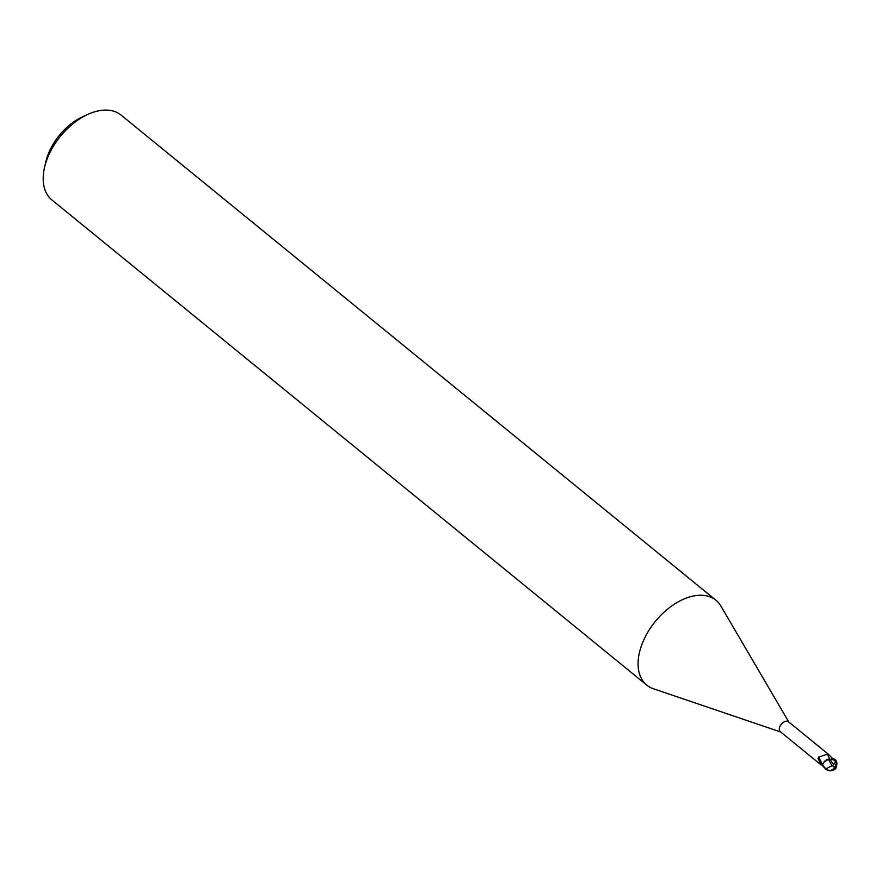 <?xml version="1.0" encoding="UTF-8"?>
<svg xmlns="http://www.w3.org/2000/svg" width="881" height="881" viewBox="0 0 881 881"><rect width="100%" height="100%" fill="white"/><g stroke="black" fill="none" stroke-linecap="round" stroke-linejoin="round"><path stroke-width="1.32" d="M788.803 722.013L720.922 606.095A54.743 33.621 129.2 0 0 715.978 600.28A54.743 33.621 129.2 0 0 642.932 641.864A54.743 33.621 129.2 0 0 646.786 685.121A54.743 33.621 129.2 0 0 653.471 688.788L780.676 731.979M822.887 763.849L822.314 764.389L820.321 763.144L817.986 758.365L818.724 757.021L827.347 754.202L828.79 754.621L788.462 721.737A6.431 3.953 129.2 0 0 779.883 726.616A6.431 3.953 129.2 0 0 780.335 731.704L820.663 764.587L822.898 765.49M715.978 600.28L121.104 115.114A54.743 33.621 129.2 0 0 87.935 114.354A54.743 33.621 129.2 0 0 48.059 156.686A54.743 33.621 129.2 0 0 44.502 167.61A54.743 33.621 129.2 0 0 51.902 199.943L646.786 685.121M87.935 114.354L82.693 116.744A46.528 28.577 129.2 0 0 48.796 152.721A46.528 28.577 129.2 0 0 45.779 162.005L44.502 167.61M824.55 761.404L828.283 759.246L832.336 759.312L833.459 758.563L832.336 759.312L828.305 759.323L823.966 762.142L822.623 764.356L824.55 761.404A5.87 3.601 129.2 0 1 828.801 759.114M828.79 754.621L832.93 758.926M822.524 765.336A7.444 2.995 -147.8 0 0 822.513 765.347L821.521 764.807M833.25 758.706L835.364 759.521L835.739 761.448L832.336 759.312L828.195 759.279L829.792 759.191L827.347 754.202M820.321 763.144L817.986 758.365L818.724 757.021L822.314 764.389M835.739 761.448L833.657 764.543L829.792 759.191M825.277 768.397L822.502 764.697L823.966 762.142L828.327 759.323L832.027 765.732L826.202 768.673A6.508 3.998 129.2 0 0 826.488 769.267A5.66 5.407 -119 0 0 834.395 767.571A6.376 1.663 -147.6 0 0 832.226 765.49L832.027 765.732M834.615 767.648L835.43 768.562L836.576 766.712L836.95 763.144L836.3 761.316M831.246 757.109L832.314 759.312L833.459 758.563M832.226 765.49L832.413 765.567A6.63 1.729 32.4 0 1 834.604 767.67L834.406 767.549A5.66 5.407 -119 0 0 834.406 767.549M835.43 768.562L834.604 767.67A5.925 2.015 -67.8 0 0 835.981 760.259A6.839 6.839 0 0 0 835.364 759.521M834.604 767.67A5.925 5.66 61 0 1 825.343 768.562L824.726 767.814A6.839 4.207 -50.8 0 1 824.693 767.714L826.202 768.673M824.726 767.814L826.488 769.267M833.657 764.543L832.105 765.941M822.502 764.697A6.839 4.207 129.2 0 0 822.579 765.71L825.706 769.157L829.825 770.908L834.307 769.774L835.893 768.298M825.343 768.562A6.839 4.207 129.2 0 0 825.706 769.157M836.95 763.144A6.607 6.607 0 0 0 836.289 761.195"/></g></svg>
